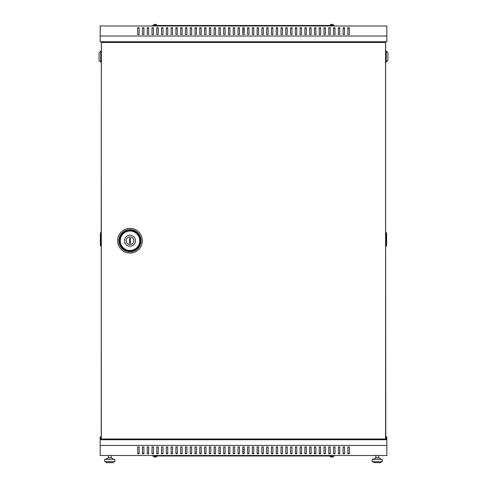 <?xml version="1.0" encoding="UTF-8"?>
<svg xmlns="http://www.w3.org/2000/svg" width="487" height="487" viewBox="0 0 487 487"><rect width="100%" height="100%" fill="white"/><g stroke="black" fill="none" stroke-linecap="round" stroke-linejoin="round"><path stroke-width="0.73" d="M385.582 439L385.582 42.46L101.32 42.46L101.32 439L385.631 439L385.631 439.718M155.39 24.636A1.942 1.93 180 0 0 154.842 24.636A1.942 1.93 180 0 1 155.39 24.636L155.414 24.35A2.155 2.149 180 0 1 156.224 24.636L156.224 24.618A2.155 2.155 0 0 1 156.905 25.263L153.326 25.501M242.782 31.953L244.218 31.953M331.61 24.636A1.942 1.93 0 0 1 332.158 24.636A1.942 1.93 -0 0 0 331.61 24.636L331.586 24.35A2.155 2.149 0 0 0 330.776 24.636L330.776 24.636A2.155 2.155 0 0 0 330.095 25.263L333.674 25.501M332.158 24.636L332.183 24.35A2.155 2.149 0 0 1 332.992 24.636L332.998 24.618A2.155 2.155 0 0 1 333.674 25.263M155.39 456.83A1.942 1.93 180 0 1 154.842 456.83A1.942 1.93 180 0 0 155.39 456.83L155.414 457.116A2.155 2.149 180 0 0 156.224 456.83L156.224 456.83A2.155 2.155 0 0 0 156.905 456.197L153.326 455.96M154.842 456.83L154.817 457.116A2.155 2.149 180 0 1 154.008 456.83L154.002 456.849A2.155 2.155 0 0 1 153.326 456.197M242.782 449.513L244.218 449.513M331.61 456.83A1.942 1.93 -0 0 0 332.158 456.83A1.942 1.93 0 0 1 331.61 456.83L331.586 457.116A2.155 2.149 -0 0 1 330.776 456.83L330.776 456.849A2.155 2.155 0 0 1 330.095 456.197L333.674 455.96M154.842 24.636L154.817 24.35A2.155 2.149 180 0 0 154.008 24.636L154.008 24.636A2.155 2.155 0 0 0 153.326 25.263M332.158 456.83L332.183 457.116A2.155 2.149 -0 0 0 332.992 456.83L332.992 456.83A2.155 2.155 0 0 0 333.674 456.197M385.631 436.9L386.824 436.9L386.824 439.718L100.176 439.718L100.176 455.485L386.824 455.485L386.824 445.453L100.176 445.453M386.824 36.014L386.824 41.748L100.176 41.748L100.176 25.981L386.824 25.981L386.824 36.014L100.176 36.014M344.546 453.391L343.11 453.391M334.989 453.391L333.558 453.391M325.438 453.391L324.001 453.391M315.88 453.391L314.45 453.391M306.323 453.391L304.892 453.391M296.772 453.391L295.335 453.391M287.214 453.391L285.784 453.391M277.657 453.391L276.226 453.391M268.106 453.391L266.669 453.391M258.548 453.391L257.118 453.391M248.997 453.391L247.56 453.391M239.44 453.391L238.003 453.391M229.882 453.391L228.452 453.391M220.331 453.391L218.894 453.391M210.774 453.391L209.343 453.391M201.216 453.391L199.786 453.391M191.665 453.391L190.228 453.391M182.108 453.391L180.677 453.391M172.55 453.391L171.12 453.391M162.999 453.391L161.562 453.391M153.442 453.391L152.011 453.391M143.89 453.391L142.454 453.391M139.112 453.391L137.675 453.391M148.663 453.391L147.232 453.391M158.22 453.391L156.79 453.391M167.778 453.391L166.341 453.391M177.329 453.391L175.898 453.391M186.886 453.391L185.45 453.391M196.444 453.391L195.007 453.391M205.995 453.391L204.564 453.391M215.552 453.391L214.116 453.391M225.104 453.391L223.673 453.391M234.661 453.391L233.23 453.391M244.218 453.391L242.782 453.391M253.77 453.391L252.339 453.391M263.327 453.391L261.896 453.391M272.884 453.391L271.448 453.391M282.436 453.391L281.005 453.391M291.993 453.391L290.556 453.391M301.55 453.391L300.114 453.391M311.102 453.391L309.671 453.391M320.659 453.391L319.222 453.391M330.21 453.391L328.78 453.391M339.768 453.391L338.337 453.391M349.325 453.391L347.888 453.391M343.11 446.969L344.546 446.969L344.546 453.726L343.11 453.726L343.11 446.969M333.558 446.969L334.989 446.969L334.989 453.726L333.558 453.726L333.558 446.969M324.001 446.969L325.438 446.969L325.438 453.726L324.001 453.726L324.001 446.969M314.45 446.969L315.88 446.969L315.88 453.726L314.45 453.726L314.45 446.969M304.892 446.969L306.323 446.969L306.323 453.726L304.892 453.726L304.892 446.969M295.335 446.969L296.772 446.969L296.772 453.726L295.335 453.726L295.335 446.969M285.784 446.969L287.214 446.969L287.214 453.726L285.784 453.726L285.784 446.969M276.226 446.969L277.657 446.969L277.657 453.726L276.226 453.726L276.226 446.969M266.669 446.969L268.106 446.969L268.106 453.726L266.669 453.726L266.669 446.969M257.118 446.969L258.548 446.969L258.548 453.726L257.118 453.726L257.118 446.969M247.56 446.969L248.997 446.969L248.997 453.726L247.56 453.726L247.56 446.969M238.003 446.969L239.44 446.969L239.44 453.726L238.003 453.726L238.003 446.969M228.452 446.969L229.882 446.969L229.882 453.726L228.452 453.726L228.452 446.969M218.894 446.969L220.331 446.969L220.331 453.726L218.894 453.726L218.894 446.969M209.343 446.969L210.774 446.969L210.774 453.726L209.343 453.726L209.343 446.969M199.786 446.969L201.216 446.969L201.216 453.726L199.786 453.726L199.786 446.969M190.228 446.969L191.665 446.969L191.665 453.726L190.228 453.726L190.228 446.969M180.677 446.969L182.108 446.969L182.108 453.726L180.677 453.726L180.677 446.969M171.12 446.969L172.55 446.969L172.55 453.726L171.12 453.726L171.12 446.969M161.562 446.969L162.999 446.969L162.999 453.726L161.562 453.726L161.562 446.969M152.011 446.969L153.442 446.969L153.442 453.726L152.011 453.726L152.011 446.969M142.454 446.969L143.89 446.969L143.89 453.726L142.454 453.726L142.454 446.969M137.675 446.969L139.112 446.969L139.112 453.726L137.675 453.726L137.675 446.969M147.232 446.969L148.663 446.969L148.663 453.726L147.232 453.726L147.232 446.969M156.79 446.969L158.22 446.969L158.22 453.726L156.79 453.726L156.79 446.969M166.341 446.969L167.778 446.969L167.778 453.726L166.341 453.726L166.341 446.969M175.898 446.969L177.329 446.969L177.329 453.726L175.898 453.726L175.898 446.969M185.45 446.969L186.886 446.969L186.886 453.726L185.45 453.726L185.45 446.969M195.007 446.969L196.444 446.969L196.444 453.726L195.007 453.726L195.007 446.969M204.564 446.969L205.995 446.969L205.995 453.726L204.564 453.726L204.564 446.969M214.116 446.969L215.552 446.969L215.552 453.726L214.116 453.726L214.116 446.969M223.673 446.969L225.104 446.969L225.104 453.726L223.673 453.726L223.673 446.969M233.23 446.969L234.661 446.969L234.661 453.726L233.23 453.726L233.23 446.969M242.782 446.969L244.218 446.969L244.218 453.726L242.782 453.726L242.782 446.969M252.339 446.969L253.77 446.969L253.77 453.726L252.339 453.726L252.339 446.969M261.896 446.969L263.327 446.969L263.327 453.726L261.896 453.726L261.896 446.969M271.448 446.969L272.884 446.969L272.884 453.726L271.448 453.726L271.448 446.969M281.005 446.969L282.436 446.969L282.436 453.726L281.005 453.726L281.005 446.969M290.556 446.969L291.993 446.969L291.993 453.726L290.556 453.726L290.556 446.969M300.114 446.969L301.55 446.969L301.55 453.726L300.114 453.726L300.114 446.969M309.671 446.969L311.102 446.969L311.102 453.726L309.671 453.726L309.671 446.969M319.222 446.969L320.659 446.969L320.659 453.726L319.222 453.726L319.222 446.969M328.78 446.969L330.21 446.969L330.21 453.726L328.78 453.726L328.78 446.969M338.337 446.969L339.768 446.969L339.768 453.726L338.337 453.726L338.337 446.969M347.888 446.969L349.325 446.969L349.325 453.726L347.888 453.726L347.888 446.969M101.32 436.9L100.176 436.9L100.176 439.718M101.32 437.375L100.651 437.375L100.651 439.718M334.271 455.485L334.271 455.96L152.729 455.96L152.729 455.485M347.888 28.076L349.325 28.076M343.11 28.076L344.546 28.076M338.337 28.076L339.768 28.076M333.558 28.076L334.989 28.076M328.78 28.076L330.21 28.076M324.001 28.076L325.438 28.076M319.222 28.076L320.659 28.076M314.45 28.076L315.88 28.076M309.671 28.076L311.102 28.076M304.892 28.076L306.323 28.076M300.114 28.076L301.55 28.076M295.335 28.076L296.772 28.076M290.556 28.076L291.993 28.076M285.784 28.076L287.214 28.076M281.005 28.076L282.436 28.076M276.226 28.076L277.657 28.076M271.448 28.076L272.884 28.076M266.669 28.076L268.106 28.076M261.896 28.076L263.327 28.076M257.118 28.076L258.548 28.076M252.339 28.076L253.77 28.076M247.56 28.076L248.997 28.076M242.782 28.076L244.218 28.076M238.003 28.076L239.44 28.076M233.23 28.076L234.661 28.076M228.452 28.076L229.882 28.076M223.673 28.076L225.104 28.076M218.894 28.076L220.331 28.076M214.116 28.076L215.552 28.076M209.343 28.076L210.774 28.076M204.564 28.076L205.995 28.076M199.786 28.076L201.216 28.076M195.007 28.076L196.444 28.076M190.228 28.076L191.665 28.076M185.45 28.076L186.886 28.076M180.677 28.076L182.108 28.076M175.898 28.076L177.329 28.076M171.12 28.076L172.55 28.076M166.341 28.076L167.778 28.076M161.562 28.076L162.999 28.076M156.79 28.076L158.22 28.076M152.011 28.076L153.442 28.076M147.232 28.076L148.663 28.076M142.454 28.076L143.89 28.076M137.675 28.076L139.112 28.076M349.325 34.492L349.325 27.735L347.888 27.735L347.888 34.492L349.325 34.492M344.546 34.492L344.546 27.735L343.11 27.735L343.11 34.492L344.546 34.492M339.768 34.492L339.768 27.735L338.337 27.735L338.337 34.492L339.768 34.492M334.989 34.492L334.989 27.735L333.558 27.735L333.558 34.492L334.989 34.492M330.21 34.492L330.21 27.735L328.78 27.735L328.78 34.492L330.21 34.492M325.438 34.492L325.438 27.735L324.001 27.735L324.001 34.492L325.438 34.492M320.659 34.492L320.659 27.735L319.222 27.735L319.222 34.492L320.659 34.492M315.88 34.492L315.88 27.735L314.45 27.735L314.45 34.492L315.88 34.492M311.102 34.492L311.102 27.735L309.671 27.735L309.671 34.492L311.102 34.492M306.323 34.492L306.323 27.735L304.892 27.735L304.892 34.492L306.323 34.492M301.55 34.492L301.55 27.735L300.114 27.735L300.114 34.492L301.55 34.492M296.772 34.492L296.772 27.735L295.335 27.735L295.335 34.492L296.772 34.492M291.993 34.492L291.993 27.735L290.556 27.735L290.556 34.492L291.993 34.492M287.214 34.492L287.214 27.735L285.784 27.735L285.784 34.492L287.214 34.492M282.436 34.492L282.436 27.735L281.005 27.735L281.005 34.492L282.436 34.492M277.657 34.492L277.657 27.735L276.226 27.735L276.226 34.492L277.657 34.492M272.884 34.492L272.884 27.735L271.448 27.735L271.448 34.492L272.884 34.492M268.106 34.492L268.106 27.735L266.669 27.735L266.669 34.492L268.106 34.492M263.327 34.492L263.327 27.735L261.896 27.735L261.896 34.492L263.327 34.492M258.548 34.492L258.548 27.735L257.118 27.735L257.118 34.492L258.548 34.492M253.77 34.492L253.77 27.735L252.339 27.735L252.339 34.492L253.77 34.492M248.997 34.492L248.997 27.735L247.56 27.735L247.56 34.492L248.997 34.492M244.218 34.492L244.218 27.735L242.782 27.735L242.782 34.492L244.218 34.492M239.44 34.492L239.44 27.735L238.003 27.735L238.003 34.492L239.44 34.492M234.661 34.492L234.661 27.735L233.23 27.735L233.23 34.492L234.661 34.492M229.882 34.492L229.882 27.735L228.452 27.735L228.452 34.492L229.882 34.492M225.104 34.492L225.104 27.735L223.673 27.735L223.673 34.492L225.104 34.492M220.331 34.492L220.331 27.735L218.894 27.735L218.894 34.492L220.331 34.492M215.552 34.492L215.552 27.735L214.116 27.735L214.116 34.492L215.552 34.492M210.774 34.492L210.774 27.735L209.343 27.735L209.343 34.492L210.774 34.492M205.995 34.492L205.995 27.735L204.564 27.735L204.564 34.492L205.995 34.492M201.216 34.492L201.216 27.735L199.786 27.735L199.786 34.492L201.216 34.492M196.444 34.492L196.444 27.735L195.007 27.735L195.007 34.492L196.444 34.492M191.665 34.492L191.665 27.735L190.228 27.735L190.228 34.492L191.665 34.492M186.886 34.492L186.886 27.735L185.45 27.735L185.45 34.492L186.886 34.492M182.108 34.492L182.108 27.735L180.677 27.735L180.677 34.492L182.108 34.492M177.329 34.492L177.329 27.735L175.898 27.735L175.898 34.492L177.329 34.492M172.55 34.492L172.55 27.735L171.12 27.735L171.12 34.492L172.55 34.492M167.778 34.492L167.778 27.735L166.341 27.735L166.341 34.492L167.778 34.492M162.999 34.492L162.999 27.735L161.562 27.735L161.562 34.492L162.999 34.492M158.22 34.492L158.22 27.735L156.79 27.735L156.79 34.492L158.22 34.492M153.442 34.492L153.442 27.735L152.011 27.735L152.011 34.492L153.442 34.492M148.663 34.492L148.663 27.735L147.232 27.735L147.232 34.492L148.663 34.492M143.89 34.492L143.89 27.735L142.454 27.735L142.454 34.492L143.89 34.492M139.112 34.492L139.112 27.735L137.675 27.735L137.675 34.492L139.112 34.492M334.271 25.981L334.271 25.501L152.729 25.501L152.729 25.981M242.782 451.662L244.218 451.662M386.824 439.718L386.824 445.453M129.554 439.718L129.554 439M357.446 439L357.446 439.718M349.8 439.718L349.8 439M354.579 439L354.579 439.718M341.442 439.718L341.442 439M346.22 439L346.22 439.718M333.078 439.718L333.078 439M337.856 439L337.856 439.718M324.719 439.718L324.719 439M329.498 439L329.498 439.718M316.355 439.718L316.355 439M321.134 439L321.134 439.718M307.997 439.718L307.997 439M312.776 439L312.776 439.718M299.639 439.718L299.639 439M304.412 439L304.412 439.718M291.275 439.718L291.275 439M296.053 439L296.053 439.718M282.917 439.718L282.917 439M287.695 439L287.695 439.718M274.552 439.718L274.552 439M279.331 439L279.331 439.718M266.194 439.718L266.194 439M270.973 439L270.973 439.718M257.83 439.718L257.83 439M262.609 439L262.609 439.718M249.472 439.718L249.472 439M254.251 439L254.251 439.718M241.114 439.718L241.114 439M245.886 439L245.886 439.718M232.749 439.718L232.749 439M237.528 439L237.528 439.718M224.391 439.718L224.391 439M229.17 439L229.17 439.718M216.027 439.718L216.027 439M220.806 439L220.806 439.718M207.669 439.718L207.669 439M212.448 439L212.448 439.718M199.305 439.718L199.305 439M204.083 439L204.083 439.718M190.947 439.718L190.947 439M195.725 439L195.725 439.718M182.588 439.718L182.588 439M187.361 439L187.361 439.718M174.224 439.718L174.224 439M179.003 439L179.003 439.718M165.866 439.718L165.866 439M170.645 439L170.645 439.718M157.502 439.718L157.502 439M162.281 439L162.281 439.718M149.144 439.718L149.144 439M153.922 439L153.922 439.718M140.78 439.718L140.78 439M145.558 439L145.558 439.718M132.421 439.718L132.421 439M137.2 439L137.2 439.718M385.631 437.375L386.349 437.375L386.349 439.718M364.611 41.748L364.611 42.46M364.611 439L364.611 439.718M385.631 41.748L385.631 439M341.442 41.748L341.442 42.46M346.22 42.46L346.22 41.748M324.719 41.748L324.719 42.46M329.498 42.46L329.498 41.748M307.997 41.748L307.997 42.46M312.776 42.46L312.776 41.748M291.275 41.748L291.275 42.46M296.053 42.46L296.053 41.748M274.552 41.748L274.552 42.46M279.331 42.46L279.331 41.748M257.83 41.748L257.83 42.46M262.609 42.46L262.609 41.748M241.114 41.748L241.114 42.46M245.886 42.46L245.886 41.748M224.391 41.748L224.391 42.46M229.17 42.46L229.17 41.748M207.669 41.748L207.669 42.46M212.448 42.46L212.448 41.748M190.947 41.748L190.947 42.46M195.725 42.46L195.725 41.748M174.224 41.748L174.224 42.46M179.003 42.46L179.003 41.748M157.502 41.748L157.502 42.46M162.281 42.46L162.281 41.748M140.78 41.748L140.78 42.46M145.558 42.46L145.558 41.748M129.554 41.748L129.554 42.46M357.446 42.46L357.446 41.748M132.421 41.748L132.421 42.46M137.2 42.46L137.2 41.748M149.144 41.748L149.144 42.46M153.922 42.46L153.922 41.748M165.866 41.748L165.866 42.46M170.645 42.46L170.645 41.748M182.588 41.748L182.588 42.46M187.361 42.46L187.361 41.748M199.305 41.748L199.305 42.46M204.083 42.46L204.083 41.748M216.027 41.748L216.027 42.46M220.806 42.46L220.806 41.748M232.749 41.748L232.749 42.46M237.528 42.46L237.528 41.748M249.472 41.748L249.472 42.46M254.251 42.46L254.251 41.748M266.194 41.748L266.194 42.46M270.973 42.46L270.973 41.748M282.917 41.748L282.917 42.46M287.695 42.46L287.695 41.748M299.639 41.748L299.639 42.46M304.412 42.46L304.412 41.748M316.355 41.748L316.355 42.46M321.134 42.46L321.134 41.748M333.078 41.748L333.078 42.46M337.856 42.46L337.856 41.748M349.8 41.748L349.8 42.46M354.579 42.46L354.579 41.748M242.782 29.804L244.218 29.804M122.389 41.748L122.389 42.46M122.389 439L122.389 439.718M101.369 41.748L101.369 42.46M101.369 439L101.369 439.718M124.063 41.748L124.063 42.223L129.554 42.223M132.421 42.223L137.2 42.223M140.78 42.223L145.558 42.223M149.144 42.223L153.922 42.223M157.502 42.223L162.281 42.223M165.866 42.223L170.645 42.223M174.224 42.223L179.003 42.223M182.588 42.223L187.361 42.223M190.947 42.223L195.725 42.223M199.305 42.223L204.083 42.223M207.669 42.223L212.448 42.223M216.027 42.223L220.806 42.223M224.391 42.223L229.17 42.223M232.749 42.223L237.528 42.223M241.114 42.223L245.886 42.223M249.472 42.223L254.251 42.223M257.83 42.223L262.609 42.223M266.194 42.223L270.973 42.223M274.552 42.223L279.331 42.223M282.917 42.223L287.695 42.223M291.275 42.223L296.053 42.223M299.639 42.223L304.412 42.223M307.997 42.223L312.776 42.223M316.355 42.223L321.134 42.223M324.719 42.223L329.498 42.223M333.078 42.223L337.856 42.223M341.442 42.223L346.22 42.223M349.8 42.223L354.579 42.223M357.446 42.223L362.937 42.223L362.937 41.748M379.897 439.718L379.897 439L382.764 439M135.477 240.73A5.497 5.497 0 0 1 129.986 246.227A5.497 5.497 0 0 1 124.489 240.73A5.497 5.497 0 0 1 129.986 235.239A5.497 5.497 0 0 1 135.477 240.73M126.163 240.73A3.823 3.823 0 0 0 129.986 244.553A3.823 3.823 0 0 0 133.809 240.73A3.823 3.823 0 0 0 129.986 236.907A3.823 3.823 0 0 0 126.163 240.73M130.461 243.238L130.461 238.222L129.505 238.222L129.505 243.238L130.461 243.238M385.631 245.393L385.777 436.9M385.631 41.797L385.631 233.303M385.777 245.393L385.777 233.303M386.252 51.111L387.926 52.785L387.926 60.425L386.252 62.099L386.252 51.111L385.777 51.111M386.252 62.099L385.777 62.099M386.252 232.536L386.252 246.014L386.635 245.058L386.635 233.492L386.252 232.536L385.777 232.536M385.777 246.014L386.252 246.014L385.777 246.154M386.252 246.154L386.635 245.058M101.32 245.393L101.223 436.9M101.223 245.393L101.32 233.303M101.369 41.797L101.223 233.303M100.748 246.154L100.748 232.683L100.365 233.638L100.365 245.198L100.748 246.154L101.223 246.154M101.223 232.683L100.748 232.683L101.223 232.536M100.748 232.536L100.365 233.638M100.748 51.111L100.748 62.099L99.074 60.425L99.074 52.785L101.223 51.111M100.748 62.099L101.223 62.099M378.703 455.485L378.703 457.786L375.836 457.786L373.212 459.308M382.289 459.308L372.257 459.308L372.257 461.694L382.289 461.694L382.289 459.308M380.852 461.694L380.852 462.65L373.687 462.65L373.687 461.694M111.164 455.485L111.164 457.786L108.297 457.786L105.667 459.308M109.727 459.308L104.711 459.308L104.711 461.694L114.743 461.694L114.743 459.308L109.727 459.308M113.313 461.694L113.313 462.65L106.148 462.65L106.148 461.694M142.332 240.73A12.352 12.352 0 0 0 129.986 228.385A12.352 12.352 0 0 0 117.635 240.73A12.352 12.352 0 0 0 129.986 253.082A12.352 12.352 0 0 0 142.332 240.73M141.09 240.73A11.11 11.11 0 0 0 129.986 229.627A11.11 11.11 0 0 0 118.877 240.73A11.11 11.11 0 0 0 129.986 251.84A11.11 11.11 0 0 0 141.09 240.73M119.638 240.73A10.349 10.349 0 0 0 129.986 251.079A10.349 10.349 0 0 0 140.335 240.73A10.349 10.349 0 0 0 129.986 230.381A10.349 10.349 0 0 0 119.638 240.73M120.259 240.73A9.728 9.728 0 0 0 129.986 250.458A9.728 9.728 0 0 0 139.714 240.73A9.728 9.728 0 0 0 129.986 231.002A9.728 9.728 0 0 0 120.259 240.73M378.703 457.786L381.333 459.308M375.836 455.485L375.836 457.786M108.297 455.485L108.297 457.786M111.164 457.786L113.788 459.308"/></g></svg>
